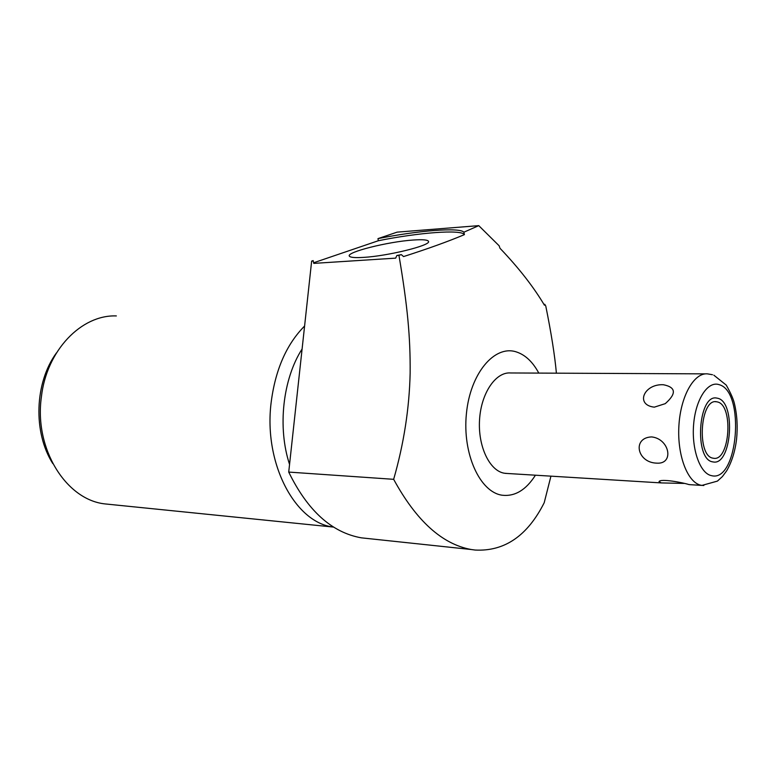 <?xml version="1.0" encoding="UTF-8"?>
<svg xmlns="http://www.w3.org/2000/svg" width="776" height="776" viewBox="0 0 776 776"><rect width="100%" height="100%" fill="white"/><g stroke="black" fill="none" stroke-linecap="round" stroke-linejoin="round"><path stroke-width="1.16" d="M313.649 262.763L378.339 240.735L377.97 238.63L397.147 232.14L478.763 225.641L499.143 245.788L499.987 248.262C518.727 267.895 533.539 286.868 544.422 305.191L544.733 304.26L545.761 305.986C551.202 332.807 554.753 355.204 556.402 373.178M550.941 476.154L544.209 502.712C527.544 535.809 504.516 551.59 475.135 550.048L471.216 549.515C442.165 544.248 416.305 520.841 393.655 479.316C403.86 443.746 409.35 408.341 410.145 373.11C410.446 337.337 407.565 306.142 398.951 255.372L401.328 254.625L396.837 255.508L395.692 258.136L313.785 263.384L313.155 260.707M544.325 305.046L544.733 304.26M313.135 260.59L311.651 261.095L288.72 472.08C307.548 510.647 331.75 532.569 361.335 537.836L369.017 538.651M302.097 348.996C282.774 378.989 277.371 427.625 289.555 464.426M304.59 326.027C286.431 344.379 275.267 369.939 271.115 402.715C263.51 463.592 295.268 522.908 333.486 527.079L333.641 527.108M116.352 315.929C81.49 314.532 46.55 350.335 41.37 397.031C34.086 448.712 65.97 499.608 104.721 503.886L110.202 504.439M56.444 352.915C34.581 382.743 32.941 432.387 52.797 463.582M535.43 475.203C526.031 489.966 514.973 496.64 502.256 495.233C479.956 492.333 462.263 453.766 466.415 413.647C470.237 373.45 494.36 344.903 516.04 351.819C525.119 354.68 532.705 361.771 538.796 373.091M288.72 472.08L393.655 479.316M396.837 255.508L398.951 255.372M311.651 261.095L313.261 260.988M401.328 254.625L403.559 256.575C428.284 248.64 448.567 241.326 464.407 234.624C461.254 229.24 418.662 232.567 378.339 240.735M413.133 240.036C388.087 241.646 345.524 252.336 349.423 256.206C350.461 257.506 355.175 257.894 363.546 257.389C387.738 256.061 430.719 245.449 428.546 241.481C428.022 239.832 422.881 239.357 413.133 240.036M377.97 238.63C417.711 230.598 459.761 227.164 463.873 232.199L464.407 234.624M463.873 232.199L478.763 225.641M507.339 473.486L504.371 473.224C489.54 470.886 477.774 446.2 479.558 419.612C481.159 392.995 495.796 371.675 510.647 372.965L705.627 373.867M684.083 483.429L661.22 482.915L659.037 481.595C660.531 478.336 683.394 482.701 688.758 484.525L690.233 484.69M656.574 463.136C674.422 464.562 669.785 438.906 651.685 436.917C632.081 437.548 636.892 462.564 656.574 463.136M654.304 407.157L665.255 403.656C676.643 393.577 676.022 387.272 663.422 384.741C643.886 383.645 634.962 405.014 654.304 407.157M712.892 458.15L713.561 458.267C729.779 461.536 733.766 405.557 717.616 401.987L716.393 401.735C700.127 398.524 696.538 455.881 712.892 458.15M712.581 461.846L713.289 461.972C731.642 465.678 736.172 402.453 717.926 398.311L716.5 398.03C698.099 394.392 694.064 459.373 712.581 461.846M703.813 485.534L701.174 485.281C687.691 482.876 677.089 455.522 678.893 425.878C680.533 396.206 694.054 372.441 707.547 373.877L712.475 374.73M711.427 475.63C738.044 483.07 745.581 391.259 719.08 384.654C707.906 380.744 695.713 399.126 693.647 424.2C691.416 449.226 700.039 473.467 711.427 475.63M104.721 503.886L333.486 527.079M361.335 537.836L471.216 549.515M713.842 375.186L726.229 385.09C730.711 392.976 733.456 399.204 734.465 403.782C737.122 415.053 737.821 426.907 736.55 439.342C735.027 451.632 731.72 462.156 726.617 470.896L722.388 476.59L717.412 481.11L701.94 485.407L689.428 484.641M661.22 482.915L505.215 473.35M715.423 401.725L716.393 401.735"/></g></svg>
